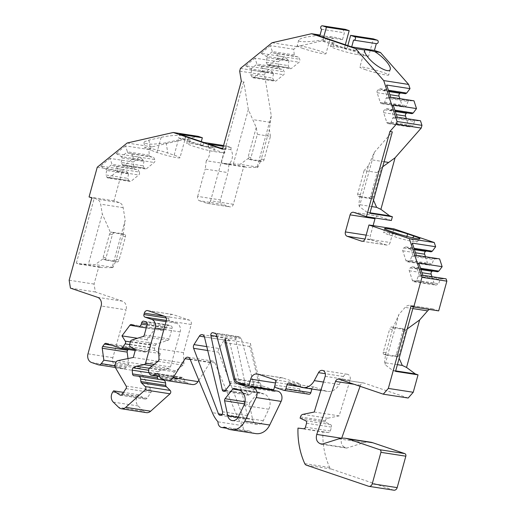 <?xml version="1.0" encoding="UTF-8"?>
<svg xmlns="http://www.w3.org/2000/svg" width="516" height="516" viewBox="0 0 516 516"><rect width="100%" height="100%" fill="white"/><g stroke="black" fill="none" stroke-linecap="round" stroke-linejoin="round"><path stroke-width="0.39" stroke-dasharray="2.58 1.94" d="M365.696 69.731A14.932 1.226 -164.6 0 1 359.891 67.093A14.932 1.226 -164.6 0 1 374.61 69.879A14.932 1.226 -164.6 0 1 388.683 75.026A14.932 1.226 -164.6 0 1 380.608 73.93A14.932 1.226 -164.6 0 1 365.696 69.731M368.972 197.86A2.135 1.232 108.7 0 0 370.765 196.003L377.222 172.57L381.601 167.584L373.52 196.938L371.726 198.795L368.972 197.86L358.336 196.215L361.09 197.151L359.981 196.106L368.514 165.559L374.352 152.304L392.315 131.87M377.222 172.57L364.128 170.544L357.678 193.977A2.135 1.232 108.7 0 0 358.22 196.183A2.135 1.232 108.7 0 0 358.336 196.215M302.963 48.465A14.932 1.226 -164.6 0 1 297.151 45.827A14.932 1.226 -164.6 0 1 311.877 48.614A14.932 1.226 -164.6 0 1 325.944 53.754A14.932 1.226 -164.6 0 1 317.875 52.664A14.932 1.226 -164.6 0 1 302.963 48.465M345.301 44.75L344.378 48.091L333.517 46.414L334.458 42.996L331.511 42.951L330.569 46.363A15.641 1.284 -164.6 0 0 340.747 50.439A15.641 1.284 -164.6 0 0 357.756 54.625L368.592 56.302L373.39 38.881M331.511 42.951L334.22 44.479L341.689 47.021L358.691 51.207L346.791 49.368L322.577 41.157L323.616 37.397M347.829 45.608L346.791 49.368M334.458 42.996L322.577 41.157M330.569 46.363A15.641 1.284 -164.6 0 1 333.517 46.414M344.378 48.091L368.592 56.302M220.429 199.918A3.554 2.89 -81.2 0 0 222.235 204.265L199.492 200.75A3.554 2.89 98.8 0 1 197.686 196.396L220.429 199.918L227.956 172.589L229.014 164.262A10.668 8.675 98.8 0 0 230.884 149.588L231.142 147.524L226.563 145.976L224.583 153.149L213.747 151.472A15.641 1.284 -164.6 0 1 196.738 147.286A15.641 1.284 -164.6 0 1 186.56 143.209A15.641 1.284 -164.6 0 1 189.533 143.261L200.369 144.938L201.292 141.597M189.533 143.261L190.475 139.842L178.568 138.004L179.607 134.244M190.475 139.842A15.641 1.284 15.4 0 0 187.495 139.797A15.641 1.284 15.4 0 0 197.68 143.867A15.641 1.284 15.4 0 0 214.688 148.053L202.782 146.209L203.82 142.455M226.563 145.976L223.583 145.512M225.447 390.367L247.209 393.734L235.76 339.302L216.849 336.38M178.568 138.004L202.782 146.209M243.804 166.384L246.558 167.319L224.06 163.836L221.306 162.901L243.804 166.384L233.361 204.304A3.554 2.89 98.8 0 1 230.065 206.884A3.554 2.89 98.8 0 1 229.665 206.787L222.235 204.265M233.361 204.304L210.618 200.782L224.731 149.543L222.66 148.84M222.564 149.208L224.731 149.543M221.306 162.901L243.726 81.502L241.314 81.128M362.316 241.256L386.42 244.99A3.554 2.89 -81.2 0 0 386.819 245.087A3.554 2.89 -81.2 0 0 390.115 242.507L365.199 238.65M393.876 228.84L390.115 242.507M431.131 251.827L427.712 250.247L426.216 251.066M425.474 256.723L427.809 263.908A2.135 1.735 98.8 0 0 429.112 265.127A2.135 1.735 98.8 0 0 430.067 264.947L432.131 263.818L433.646 259.542L434.853 258.884L439.606 258.916M437.632 271.764L434.208 270.19L432.711 271.003M431.969 276.666L434.311 283.845A2.135 1.735 98.8 0 0 435.607 285.064A2.135 1.735 98.8 0 0 436.568 284.89L438.632 283.761L440.142 279.485L441.348 278.827L446.101 278.853M438.671 310.884L433.317 309.065A7.108 5.779 -81.2 0 0 432.524 308.871A7.108 5.779 -81.2 0 0 429.383 309.445M408.182 398.03L364.044 383.065L339.135 379.208M360.071 386.31L360.445 385.258A3.554 2.89 98.8 0 1 363.645 382.969A3.554 2.89 98.8 0 1 364.044 383.065M370.404 442.167A21.33 17.344 98.8 0 0 363.774 442.696L346.668 448.094L345.094 447.559C341.669 445.843 340.528 442.754 341.657 438.271L341.669 438.239M393.869 490.2A3.56 2.896 98.8 0 1 393.469 490.103L331.349 469.044A3.554 2.89 98.8 0 1 329.66 467.464A71.105 57.818 98.8 0 1 322.887 431.95L297.977 428.093M311.851 389L311.974 388.574A2.135 1.735 98.8 0 1 313.947 387.026A2.135 1.735 98.8 0 1 314.186 387.084L325.777 391.012A14.222 11.565 98.8 0 0 327.363 391.399A14.222 11.565 98.8 0 0 339.193 384.485L343.43 376.499A4.612 3.747 -81.2 0 1 347.268 374.255A4.612 3.747 -81.2 0 1 350.087 380.176L339.147 415.877L327.802 418.224A3.554 2.89 98.8 0 0 325.364 420.785L325.022 422.023L330.498 424.552A2.135 1.735 98.8 0 1 331.44 427.106L330.363 431.021A2.135 1.735 98.8 0 1 328.44 432.582L322.887 431.95M308.865 394.218A2.135 1.735 98.8 0 1 308.626 394.16L283.716 390.302M274.828 385.787L275.608 382.969A7.108 5.779 98.8 0 1 282.2 377.802A7.108 5.779 98.8 0 1 282.994 378.002L299.499 383.594A2.135 1.735 98.8 0 1 300.589 386.207L299.835 388.941A2.135 1.735 98.8 0 0 300.925 391.547L308.626 394.16M273.725 389.799L262.812 386.097A5.689 4.625 98.8 0 1 259.845 382.543L250.35 343.366L225.44 339.509M265.617 388.542L262.431 387.464A7.108 5.779 98.8 0 1 258.729 383.02L249.879 346.507A3.554 2.89 98.8 0 1 250.35 343.366M269.546 389.877L274.37 391.509A7.108 5.779 98.8 0 1 277.253 391.07M255.788 433.595A16.357 13.3 98.8 0 1 253.962 433.15A35.552 28.909 98.8 0 1 249.196 430.931A5.689 4.625 98.8 0 1 246.706 431.376A5.689 4.625 98.8 0 1 242.933 425.694A35.552 28.909 98.8 0 1 237.263 416.547L212.353 412.69M198.847 380.266L210.031 362.561A3.554 2.89 98.8 0 1 212.837 361.09A3.554 2.89 98.8 0 1 214.901 362.845L237.263 416.547M192.384 384.543A7.108 5.779 98.8 0 1 191.591 384.349L186.083 382.479A2.135 1.735 98.8 0 1 185.109 381.55L183.677 378.396L158.767 374.539M166.32 320.623L191.23 324.48L183.47 352.654L183.941 363.122A2.135 1.735 98.8 0 1 183.019 365.18L174.421 371.868A3.554 2.89 98.8 0 0 173.808 376.203L174.408 377.518A3.554 2.89 98.8 0 0 176.427 379.17A3.554 2.89 98.8 0 0 177.678 379.028L181.709 377.486A2.135 1.735 98.8 0 1 182.464 377.402A2.135 1.735 98.8 0 1 183.677 378.396M191.23 324.48A3.554 2.89 -81.2 0 0 189.424 320.133L164.507 316.276M148.002 310.677L172.912 314.534L189.424 320.133M172.912 314.534A3.554 2.89 -81.2 0 0 172.512 314.438A3.554 2.89 -81.2 0 0 169.216 317.017L164.578 316.302M166.197 317.979L168.842 318.385L169.216 317.017M168.842 318.385A2.135 1.735 -81.2 0 0 169.925 320.997L176.53 323.235A7.108 5.779 98.8 0 1 180.155 331.93L170.506 366.947A2.135 1.735 98.8 0 1 169.042 368.482L151.898 365.831M157.309 376.209L157.116 374.01A2.135 1.735 98.8 0 1 158.219 371.72L161.166 370.114L169.042 368.482M163.121 380.008L158.915 379.531A2.135 1.735 98.8 0 1 158.857 379.524A2.135 1.735 98.8 0 1 158.206 379.247M146.318 412.632A7.108 5.779 98.8 0 1 143.596 411.239L118.686 407.388M147.176 324.596L172.086 328.447L169.216 338.883A2.135 1.735 98.8 0 1 167.9 340.379L156.696 343.908A2.135 1.735 98.8 0 0 155.381 345.404L154.613 348.21A2.135 1.735 98.8 0 0 155.419 350.693L160.341 353.615L158.219 361.323L142.829 364.509A3.554 2.89 98.8 0 0 140.391 367.07L140.01 368.45A3.554 2.89 98.8 0 0 140.352 371.546L151.046 389.903A2.135 1.735 98.8 0 1 150.917 392.489L147.047 398.229A2.135 1.735 98.8 0 1 145.402 399.049A2.135 1.735 98.8 0 1 144.828 398.829L138.481 394.701L137.585 396.03A7.108 5.779 98.8 0 0 138.178 405.957L143.596 411.239M172.086 328.447A2.135 1.735 -81.2 0 0 171.002 325.841L146.093 321.984M143.887 321.236L168.797 325.093L171.002 325.841M168.797 325.093A2.135 1.735 -81.2 0 0 168.558 325.035A2.135 1.735 -81.2 0 0 166.584 326.583L147.254 323.59M147.066 324.99L166.21 327.95L166.584 326.583M166.21 327.95A3.554 2.89 98.8 0 1 162.914 330.53A3.554 2.89 98.8 0 1 162.514 330.433L137.604 326.576M131.715 324.583L156.625 328.44L162.514 330.433M156.625 328.44A2.135 1.735 -81.2 0 0 156.387 328.376A2.135 1.735 -81.2 0 0 154.8 329.111L146.879 339.734L150.195 344.998A2.135 1.735 98.8 0 1 150.046 347.726L147.279 351.435A2.135 1.735 98.8 0 1 145.693 352.17A2.135 1.735 98.8 0 1 145.454 352.112L131.167 347.268A2.135 1.735 -81.2 0 0 130.929 347.21A2.135 1.735 -81.2 0 0 129.342 347.945L111.456 345.172M128.207 349.461L129.342 347.945M128.013 358.568L128.742 364.044L115.984 362.071M114.945 365.76L126.168 367.495L128.742 364.044M126.168 367.495A3.554 2.89 98.8 0 1 123.524 368.721A3.554 2.89 98.8 0 1 123.131 368.624L98.221 364.767M91.596 362.522L116.513 366.379L123.131 368.624M116.513 366.379A7.108 5.779 98.8 0 1 112.888 357.685L126.065 309.858L101.149 306.001M98.853 266.649L101.607 267.578L79.109 264.095L76.355 263.166L98.853 266.649L94.054 284.071L95.35 291.979L122.44 301.163A7.108 5.779 98.8 0 1 126.065 309.858M117.442 168.661L139.326 172.047A2.135 1.735 98.8 0 1 138.733 175.001L131.219 181.097A2.135 1.735 98.8 0 1 129.987 181.458L108.102 178.072A2.135 1.735 98.8 0 0 109.334 177.71L116.855 171.615A2.135 1.735 98.8 0 0 117.442 168.661L116.3 166.442L112.669 165.63L112.024 164.385L106.044 169.222L106.689 170.474L128.574 173.86L127.91 172.57L123.95 169.641L122.163 171.093L113.978 200.808L119.331 202.627A7.108 5.779 98.8 0 1 123.156 207.658L125.201 220.139L112.12 267.643L101.607 267.578M128.574 173.86L127.678 178.343L128.819 180.561A2.135 1.735 98.8 0 0 129.987 181.458M139.326 172.047L138.185 169.835L134.547 169.022L133.883 167.726L133.373 162.005L139.385 157.135L143.345 160.063L144.009 161.353L143.113 165.836L144.254 168.055A2.135 1.735 98.8 0 0 145.422 168.951L123.537 165.565A2.135 1.735 98.8 0 1 122.369 164.669L121.228 162.45L143.113 165.836M121.228 162.45L122.124 157.967L121.479 156.716L127.458 151.878L128.103 153.123L131.735 153.936L132.876 156.155L154.761 159.541A2.135 1.735 98.8 0 1 154.168 162.495L146.654 168.59A2.135 1.735 98.8 0 1 145.422 168.951M154.761 159.541L153.62 157.328L149.988 156.516L149.317 155.219L148.808 149.498L152.065 146.86L198.144 136.34M200.369 144.938L224.583 153.149M251.621 70.208L250.724 74.691L251.866 76.903A2.135 1.735 98.8 0 0 253.034 77.8A2.135 1.735 98.8 0 0 254.265 77.439L261.78 71.35A2.135 1.735 98.8 0 0 262.373 68.389L261.231 66.177L257.6 65.364L256.955 64.113L250.976 68.957L251.621 70.208L273.506 73.594L272.841 72.298L268.881 69.376L265.34 72.246L264.585 74.981L271.274 115.803L257.071 167.377L246.558 167.319M273.506 73.594L272.609 78.077L273.751 80.29A2.135 1.735 98.8 0 0 274.918 81.193A2.135 1.735 98.8 0 0 276.15 80.831L283.665 74.736A2.135 1.735 98.8 0 0 284.258 71.782L283.116 69.563L279.478 68.751L278.814 67.461L278.305 61.739L284.316 56.87L288.276 59.792L288.941 61.088L288.044 65.571L289.186 67.783A2.135 1.735 98.8 0 0 290.353 68.686A2.135 1.735 98.8 0 0 291.585 68.318L299.099 62.23A2.135 1.735 98.8 0 0 299.693 59.276L298.551 57.057L294.913 56.244L294.249 54.954L293.739 49.233L296.997 46.595L336.49 37.578L330.653 36.668A14.932 1.226 15.4 0 0 330.653 36.668L325.944 53.754M344.933 29.309A1.78 1.445 -81.2 0 0 343.437 30.857A1.78 1.445 -81.2 0 0 344.398 32.785L342.514 39.616L336.49 37.578M376.312 43.621L353.57 40.087M405.505 93.731L402.08 92.158L400.584 92.97M382.556 103.471A2.135 1.735 98.8 0 1 381.601 103.645A2.135 1.735 98.8 0 1 380.298 102.426L377.132 92.712A2.135 1.735 98.8 0 1 378.131 89.894L380.195 88.765L383.62 90.345L384.781 89.713L387.297 97.434L386.136 98.066L384.62 102.342L382.556 103.471L404.441 106.857A2.135 1.735 98.8 0 1 403.486 107.031A2.135 1.735 98.8 0 1 402.183 105.812L399.842 98.633M404.441 106.857L406.505 105.728L408.021 101.452L409.227 100.794L413.974 100.82M412 113.675L408.575 112.095L407.079 112.914M389.051 123.408A2.135 1.735 98.8 0 1 388.097 123.588A2.135 1.735 98.8 0 1 386.794 122.369L383.633 112.656A2.135 1.735 98.8 0 1 384.633 109.837L386.697 108.708L390.115 110.289L391.283 109.656L393.792 117.371L392.631 118.009L391.115 122.286L389.051 123.408L410.936 126.801A2.135 1.735 98.8 0 1 409.981 126.975A2.135 1.735 98.8 0 1 408.678 125.756L406.344 118.577M410.936 126.801L413 125.672L414.516 121.395L415.722 120.738L420.476 120.763M391.354 220.513L378.699 216.223A3.554 2.89 -81.2 0 0 378.299 216.127A3.554 2.89 -81.2 0 0 375.261 218.023M373.1 225.627L370.301 235.786A3.554 2.89 -81.2 0 0 372.113 240.14L365.07 239.05M386.42 244.99L372.113 240.14M247.209 393.734A2.135 1.735 -81.2 0 0 248.577 395.198A2.135 1.735 -81.2 0 0 250.118 394.521L254.304 389.264A2.135 1.735 -81.2 0 0 254.665 386.794L229.749 382.937M229.239 381.421L254.149 385.278A12.797 10.404 -81.2 0 0 254.665 386.794M254.149 385.278L241.32 338.619A2.135 1.735 -81.2 0 0 240.224 337.354L238.018 336.606A2.135 1.735 -81.2 0 0 237.779 336.548A2.135 1.735 -81.2 0 0 235.76 339.302M245.016 401.796L249.983 402.564A2.135 1.735 -81.2 0 0 249.505 404.641L244.513 403.867M243.907 405.376L268.817 409.233L263.257 420.733A7.108 5.779 98.8 0 1 257.207 424.462A7.108 5.779 98.8 0 1 252.653 419.592L249.505 404.641M268.817 409.233A10.668 8.675 -81.2 0 0 264.192 394.037L260.709 392.857A12.797 10.404 -81.2 0 1 259.613 392.399A2.135 1.735 -81.2 0 0 259.193 392.263A2.135 1.735 -81.2 0 0 257.652 392.94L238.837 390.032M249.983 402.564L257.652 392.94M224.292 339.967A3.554 2.89 98.8 0 1 227.098 338.502A3.554 2.89 98.8 0 1 229.349 340.818L247.474 415.632A2.664 2.167 98.8 0 1 244.971 419.153A2.664 2.167 98.8 0 1 243.391 417.76L218.526 352.176A3.554 2.89 98.8 0 1 218.913 348.481L224.292 339.967L204.42 336.89M185.702 136.927C186.837 134.637 171.376 134.902 161.147 137.346L148.95 140.126L144.622 141.642L143.964 142.558L144.532 143.171L147.924 143.983L152.31 144.203L162.488 143.461L178.323 140.004C182.825 138.946 185.289 137.92 185.702 136.927L179.961 157.773A14.932 1.226 -164.6 0 1 171.886 156.683A14.932 1.226 -164.6 0 1 156.974 152.478L145.093 148.047L144.951 147.582L147.653 147.737L161.044 150.898L174.156 155.142A14.932 1.226 -164.6 0 1 179.961 157.773M152.065 146.86L127.155 143.009M231.142 147.524L223.357 146.325M208.4 144.009L208.142 146.067L219.81 147.873M230.884 149.588L222.802 148.337M229.014 164.262L206.271 160.74A10.668 8.675 -81.2 0 0 208.142 146.067M206.271 160.74L205.213 169.067L227.956 172.589M197.686 196.396L205.213 169.067M199.492 200.75L206.922 203.265L229.665 206.787M210.618 200.782A3.554 2.89 98.8 0 1 207.322 203.362A3.554 2.89 98.8 0 1 206.922 203.265M320.649 35.12A14.932 1.226 15.4 0 0 330.653 36.675C330.317 40.267 296.932 43.899 298.719 40.145C299.138 39.158 301.596 38.132 306.098 37.075L320.062 35.03M296.997 46.595L272.087 42.738M76.355 263.166L94.234 198.26L91.822 197.886M94.054 284.071L69.144 280.214M106.625 260.283A2.135 1.232 -71.3 0 1 106.502 260.251A2.135 1.232 -71.3 0 1 105.961 258.045L112.359 234.812A2.135 1.232 -71.3 0 1 114.152 232.955L124.788 234.599A2.135 1.232 -71.3 0 1 124.911 234.632A2.135 1.232 -71.3 0 1 125.453 236.838L119.054 260.07A2.135 1.232 -71.3 0 1 117.261 261.928L114.507 260.999L103.871 259.348L106.625 260.283L117.261 261.928M278.814 67.461L256.916 64.068L254.988 58.134L278.305 61.739M254.988 58.134L245.571 65.764L268.881 69.376M265.34 72.246L240.43 68.389M294.249 54.954L272.351 51.561L270.423 45.627L293.739 49.233M270.423 45.627L261.006 53.258L284.316 56.87M133.883 167.726L111.985 164.34L110.056 158.399L133.373 162.005M110.056 158.399L100.639 166.036L123.95 169.641M122.163 171.093L97.253 167.236M149.317 155.219L127.42 151.827L125.498 145.893L148.808 149.498M125.498 145.893L116.074 153.529L139.385 157.135M274.37 391.509L249.46 387.658M346.668 448.094L321.758 444.237M331.349 469.044L306.44 465.187M325.022 422.023L300.112 418.166M339.147 415.877L314.238 412.026M249.196 430.931L224.286 427.074M242.933 425.694L218.023 421.836M175.408 370.701L150.498 366.85M183.47 352.654L158.56 348.803M161.166 370.114L149.305 368.276M138.481 394.701L123.479 392.379M158.219 361.323L133.309 357.472M160.341 353.615L135.431 349.758M146.879 339.734L137.443 338.27M95.35 291.979L70.44 288.122M113.978 200.808L89.068 196.951M94.234 198.26L96.834 199.144A7.108 5.779 -81.2 0 1 100.659 204.175L102.258 213.914L110.585 232.768L109.611 233.883L103.213 257.11L103.484 258.548L95.163 264.598L88.417 264.153L102.258 213.914M264.585 74.981L239.676 71.124M342.514 39.616L319.772 36.094M321.655 29.264L344.398 32.785M413.31 306.872L413.419 306.465L411.007 306.091M413.419 306.465L410.82 305.588A7.108 5.779 98.8 0 0 410.027 305.388A7.108 5.779 98.8 0 0 405.112 307.388L398.881 314.476L385.046 364.709L384.439 362.664L385.633 354.202L392.734 328.421L398.881 314.476M251.576 160.024A2.135 1.232 -71.3 0 1 251.453 159.992A2.135 1.232 -71.3 0 1 250.911 157.78L257.368 134.347L270.455 136.372L264.005 159.812A2.135 1.232 -71.3 0 1 262.212 161.669L259.458 160.734L248.822 159.089L251.576 160.024L262.212 161.669M398.191 356.143L397.372 356.891L394.624 355.956A2.135 1.232 108.7 0 0 396.417 354.099L399.165 355.034L398.191 356.143L399.145 358.304M402.815 330.872A2.135 1.232 108.7 0 0 402.274 328.66A2.135 1.232 108.7 0 0 402.151 328.627L405.015 329.589L405.563 331.801L402.815 330.872L396.417 354.099M402.151 328.627L391.515 326.983A2.135 1.232 108.7 0 0 389.722 328.84L392.476 329.776M386.078 353.002L383.323 352.073L389.722 328.84M383.323 352.073A2.135 1.232 108.7 0 0 383.865 354.286A2.135 1.232 108.7 0 0 383.988 354.311L386.742 355.247L385.633 354.202M394.624 355.956L383.988 354.311M132.876 156.155A2.135 1.735 98.8 0 1 132.29 159.109L124.769 165.204A2.135 1.735 98.8 0 1 123.537 165.565M116.074 153.529L121.447 156.671L143.345 160.063M128.103 153.123L149.988 156.516M131.735 153.936L153.62 157.328M122.124 157.967L144.009 161.353M100.639 166.036L106.012 169.177L127.91 172.57M108.102 178.072A2.135 1.735 98.8 0 1 106.935 177.175L105.793 174.956L127.678 178.343M106.689 170.474L105.793 174.956M116.3 166.442L138.185 169.835M112.669 165.63L134.547 169.022M276.666 53.67L277.808 55.883A2.135 1.735 98.8 0 1 277.215 58.843L269.7 64.932A2.135 1.735 98.8 0 1 268.468 65.293A2.135 1.735 98.8 0 1 267.301 64.397L266.159 62.184L267.056 57.702L266.411 56.45L272.39 51.606L273.035 52.858L276.666 53.67L298.551 57.057M261.006 53.258L266.372 56.405L288.276 59.792M273.035 52.858L294.913 56.244M266.159 62.184L288.044 65.571M267.056 57.702L288.941 61.088M245.571 65.764L250.937 68.912L272.841 72.298M250.724 74.691L272.609 78.077M261.231 66.177L283.116 69.563M257.6 65.364L279.478 68.751M390.664 97.214L387.322 97.408L409.227 100.794M386.697 85.043L384.807 89.687L388.387 90.242M383.62 90.345L388.677 91.132M380.195 88.765L402.08 92.158M384.62 102.342L406.505 105.728M386.136 98.066L408.021 101.452M397.159 117.158L393.824 117.345L415.722 120.738M392.631 118.009L414.516 121.395M391.115 122.286L413 125.672M386.697 108.708L408.575 112.095M390.115 110.289L395.179 111.075M393.192 104.987L391.309 109.631L394.888 110.185M410.246 260.432L408.182 261.56A2.135 1.735 98.8 0 1 407.227 261.735A2.135 1.735 98.8 0 1 405.931 260.515L402.764 250.802A2.135 1.735 98.8 0 1 403.764 247.983L405.828 246.861L409.246 248.435L410.413 247.803L412.929 255.523L411.762 256.155L410.246 260.432L432.131 263.818M416.296 255.304L412.955 255.497L434.853 258.884M412.329 243.133L410.439 247.777L414.019 248.331M411.762 256.155L433.646 259.542M405.828 246.861L427.712 250.247M409.246 248.435L414.309 249.222M416.747 280.375L414.683 281.504A2.135 1.735 98.8 0 1 413.729 281.678A2.135 1.735 98.8 0 1 412.426 280.459L409.259 270.745A2.135 1.735 98.8 0 1 410.259 267.927L412.323 266.798L415.748 268.378L416.909 267.746L419.424 275.46L418.263 276.099L416.747 280.375L438.632 283.761M422.791 275.247L419.45 275.441L441.348 278.827M418.824 263.076L416.934 267.72L420.521 268.275M415.748 268.378L420.804 269.165M412.323 266.798L434.208 270.19M418.263 276.099L440.142 279.485M370.03 212.792L367.14 212.34L369.895 213.276M367.14 212.34L359.394 206.613L358.788 204.568L359.981 196.106M374.352 152.304L359.394 206.613M371.726 198.795L361.09 197.151M382.698 166.791L381.601 167.584M368.514 165.559L364.128 170.544M371.739 206.574L358.788 204.568M372.539 198.047L373.494 200.208M224.06 163.836L233.367 163.888L248.325 109.586L256.246 127.497L257.368 134.347M270.455 136.372L269.333 129.522L271.274 115.803M259.458 160.734L260.993 160.231L269.333 129.522M257.071 167.377L257.968 167.1L260.993 160.231M257.968 167.1L240.108 164.333L233.367 163.888M256.246 127.497L248.164 156.851L248.435 158.289L240.108 164.333M248.435 158.289L248.822 159.089M248.325 109.586L243.726 81.502M404.899 329.563L394.269 327.918L391.515 326.983M397.372 356.891L386.742 355.247M405.563 331.801L399.165 355.034M392.734 328.421L394.269 327.918M407.227 328.956L405.292 330.363M397.391 364.67L384.439 362.664M395.675 370.888L392.792 370.436L385.046 364.709M392.792 370.436L395.54 371.372M114.507 260.999L116.042 260.496L123.143 234.709L122.163 233.696L111.398 232.019L110.585 232.768M112.12 267.643L113.017 267.359L116.042 260.496M113.017 267.359L95.163 264.598M103.484 258.548L103.871 259.348M79.109 264.095L88.417 264.153M123.143 234.709L125.201 220.139M411.317 239.276L417.096 241.952L410.22 241.082L400.893 238.708L389.374 234.999A14.932 1.226 -164.6 0 1 383.562 232.368A14.932 1.226 -164.6 0 1 391.638 233.458A14.932 1.226 -164.6 0 1 406.55 237.657L411.317 239.276L412.594 237.824M396.92 233.451L394.14 236.618M166.133 142.79L167.803 152.988M148.95 140.126L150.62 150.324M357.756 54.625L358.697 51.207M213.747 151.472L214.688 148.053M360.445 385.258L354.041 384.265M262.431 387.464L245.635 384.865M250.118 394.521L225.208 390.664M229.394 385.407L254.304 389.264M216.41 334.761L241.32 338.619M234.703 388.542L259.613 392.399M235.799 389L260.709 392.857M239.276 390.18L264.192 394.037M238.347 416.876L263.257 420.733M240.224 337.354L215.314 333.497M345.094 447.559L322.377 444.044M393.469 490.103L368.559 486.246M329.66 467.464L304.75 463.607M328.44 432.582L303.531 428.725M330.363 431.021L305.453 427.164M331.44 427.106L306.53 423.249M330.498 424.552L305.588 420.695M325.364 420.785L300.454 416.928M327.802 418.224L302.892 414.367M339.193 384.485L323.422 382.046M343.43 376.499L325.338 373.694M325.777 391.012L300.867 387.155M314.186 387.084L289.276 383.227M311.974 388.574L299.228 386.6M300.925 391.547L276.008 387.69M299.835 388.941L274.925 385.084M300.589 386.207L275.679 382.35M299.499 383.594L274.589 379.744M282.994 378.002L258.084 374.145M253.962 433.15L229.052 429.293M214.901 362.845L189.991 358.994M210.031 362.561L190.198 359.491M191.591 384.349L166.681 380.492M186.083 382.479L161.173 378.621M185.109 381.55L160.199 377.693M181.709 377.486L158.244 373.855M177.678 379.028L159.528 376.222M174.408 377.518L149.492 373.661M173.808 376.203L148.898 372.346M174.421 371.868L149.511 368.011M183.019 365.18L158.109 361.323M183.941 363.122L159.031 359.265M169.925 320.997L166.365 320.442M176.53 323.235L166.049 321.61M180.155 331.93L163.901 329.414M170.506 366.947L153.897 364.38M158.219 371.72L148.576 370.23M157.116 374.01L149.085 372.771M158.915 379.531L134.005 375.68M138.178 405.957L113.268 402.099M137.585 396.03L112.675 392.173M144.828 398.829L121.099 395.153M147.047 398.229L122.137 394.372M150.917 392.489L126.007 388.632M151.046 389.903L126.136 386.045M140.352 371.546L115.442 367.689M140.01 368.45L115.1 364.593M140.391 367.07L115.481 363.212M142.829 364.509L117.919 360.652M155.419 350.693L130.509 346.836M154.613 348.21L129.697 344.353M155.381 345.404L130.471 341.547M156.696 343.908L131.786 340.057M167.9 340.379L142.99 336.522M169.216 338.883L144.306 335.026M154.8 329.111L136.914 326.344M130.367 341.927L150.195 344.998M135.076 349.545L147.279 351.435M150.046 347.726L129.651 344.572M106.257 343.411L131.167 347.268M145.454 352.112L120.544 348.255M112.888 357.685L87.978 353.828M122.44 301.163L97.53 297.306M119.331 202.627L96.834 199.144M384.091 161.74L371.081 159.728M353.789 212.366L378.699 216.223M366.167 235.148L370.301 235.786M433.317 309.065L410.82 305.588M204.439 336.961L229.349 340.818M222.564 411.774L247.474 415.632M221.99 414.445L243.391 417.76M207.716 350.499L218.526 352.176M206.774 346.604L218.919 348.481M238.102 417.341L252.653 419.592M213.108 332.755L238.018 336.606M237.902 382.24L262.812 386.097M234.935 378.686L259.845 382.543M258.729 383.02L235.141 379.37M249.879 346.507L226.253 342.85M132.29 159.109L154.168 162.495M124.769 165.204L146.654 168.59M122.369 164.669L144.254 168.055M106.935 177.175L128.819 180.561M109.334 177.71L131.219 181.097M116.855 171.615L138.733 175.001M277.808 55.883L299.693 59.276M277.215 58.843L299.099 62.23M269.7 64.932L291.585 68.318M267.301 64.397L289.186 67.783M251.866 76.903L273.751 80.29M254.265 77.439L276.15 80.831M261.78 71.35L283.665 74.736M262.373 68.389L284.258 71.782M378.131 89.894L388.819 91.551M377.132 92.712L389.838 94.68M380.298 102.426L402.183 105.812M386.794 122.369L408.678 125.756M383.633 112.656L396.333 114.623M384.633 109.837L395.314 111.488M408.182 261.56L430.067 264.947M405.931 260.515L427.809 263.908M402.764 250.802L415.464 252.769M403.764 247.983L414.445 249.641M410.259 267.927L420.946 269.584M409.259 270.745L421.965 272.712M412.426 280.459L434.311 283.845M414.683 281.504L436.568 284.89M370.765 196.003L373.52 196.938M360.426 194.906L357.678 193.977M270.352 122.337L252.763 119.615M261.251 158.876L264.005 159.812M250.911 157.78L248.164 156.851M412.839 308.581L405.112 307.388M122.034 233.671L124.788 234.599M114.152 232.955L111.398 232.019M123.156 207.658L100.659 204.175M116.3 259.135L119.054 260.07M125.453 236.838L122.698 235.909M105.961 258.045L103.213 257.11M109.611 233.883L112.359 234.812M363.774 442.696L338.864 438.845M389.374 234.999L390.406 231.245M406.892 236.425L406.55 237.657M161.147 137.346L156.974 152.478M174.156 155.142L178.323 140.004M350.087 380.176L325.177 376.319M187.495 139.797L186.56 143.209M207.322 203.362L230.065 206.884M363.645 382.969L338.735 379.112M234.283 388.406L259.193 392.263M248.577 395.198L223.667 391.341M327.363 391.399L320.862 390.393M313.947 387.026L289.037 383.169M282.2 377.802L257.291 373.952M246.706 431.376L226.46 428.241M212.837 361.09L187.927 357.233M182.464 377.402L157.554 373.545M176.427 379.17L159.696 376.577M158.857 379.524L133.947 375.667M145.402 399.049L120.486 395.192M353.389 212.27L378.299 216.127M147.602 310.58L172.512 314.438M143.648 321.178L168.558 325.035M162.914 330.53L146.254 327.95M156.387 328.376L131.477 324.525M145.693 352.17L135.211 350.545M130.929 347.21L106.019 343.353M123.524 368.721L115.32 367.45M202.188 334.645L227.098 338.502M220.061 415.303L244.971 419.153M232.29 420.605L257.207 424.462M212.869 332.697L237.779 336.548M364.599 50.013L359.891 67.093M390.251 69.344L388.683 75.026M298.719 40.145L297.151 45.827M268.468 65.293L290.353 68.686M253.034 77.8L274.918 81.193M381.601 103.645L403.486 107.031M388.097 123.588L409.981 126.975M407.227 261.735L429.112 265.127M413.729 281.678L435.607 285.064M432.524 308.871L410.027 305.388M384.601 228.607L383.562 232.368M417.096 241.952L419.882 238.792M386.819 245.087L361.91 241.23M143.964 142.558L144.815 147.737M103.761 259.322L106.502 260.251M122.163 233.696L124.911 234.632M248.706 159.063L251.453 159.992M358.22 196.183L360.961 197.118M402.274 328.66L405.015 329.589M383.865 354.286L386.613 355.214M347.268 374.255L322.358 370.398"/><path stroke-width="0.77" d="M376.312 43.608A1.78 1.445 -81.2 0 0 376.512 43.654A1.78 1.445 -81.2 0 0 378.189 42.241A1.78 1.445 -81.2 0 0 377.254 40.19L373.39 38.881L350.648 35.359L347.829 45.608L323.616 37.397L326.435 27.148L322.597 25.852A1.78 1.445 98.8 0 0 322.397 25.8L345.139 29.322A1.78 1.445 -81.2 0 0 344.933 29.309M345.301 44.75L349.177 30.67L326.435 27.148M201.292 141.597L202.349 137.766L179.607 134.244L203.82 142.455L223.583 145.512M222.299 389.877L210.85 335.452A2.135 1.735 98.8 0 1 212.869 332.697A2.135 1.735 98.8 0 1 213.108 332.755L215.314 333.497A2.135 1.735 98.8 0 1 216.41 334.761L229.239 381.421A12.797 10.404 98.8 0 0 229.749 382.937A2.135 1.735 98.8 0 1 229.394 385.407L225.208 390.664A2.135 1.735 98.8 0 1 223.667 391.341A2.135 1.735 98.8 0 1 222.299 389.877L225.447 390.367M388.677 91.132L405.505 93.731L406.711 93.074L410.007 88.649L408.64 84.443L380.434 52.471L374.435 50.439L351.693 46.917L347.829 45.608M351.693 46.917L353.57 40.087A1.78 1.445 98.8 0 0 353.77 40.132L376.512 43.654M377.254 40.19L354.511 36.668A1.78 1.445 98.8 0 1 355.447 38.719A1.78 1.445 98.8 0 1 353.77 40.132M354.511 36.668L350.648 35.359M322.377 444.044L320.184 443.702L321.758 444.237L338.864 438.845A21.33 17.344 98.8 0 1 345.494 438.31A21.33 17.344 98.8 0 1 347.874 438.897L379.828 449.726A2.135 1.735 98.8 0 1 380.911 452.339L372.255 483.763A3.56 2.896 98.8 0 1 368.959 486.343A3.56 2.896 98.8 0 1 368.559 486.246L306.44 465.187A3.554 2.89 98.8 0 1 304.75 463.607A71.105 57.818 98.8 0 1 297.977 428.093L303.531 428.725A2.135 1.735 98.8 0 0 305.453 427.164L306.53 423.249A2.135 1.735 98.8 0 0 305.588 420.695L300.112 418.166L300.454 416.928A3.554 2.89 98.8 0 1 302.892 414.367L314.238 412.026L325.177 376.319A4.612 3.747 -81.2 0 0 322.358 370.398A4.612 3.747 -81.2 0 0 318.52 372.642L314.283 380.627A14.222 11.565 98.8 0 1 302.453 387.542A14.222 11.565 98.8 0 1 300.867 387.155L289.276 383.227A2.135 1.735 98.8 0 0 289.037 383.169A2.135 1.735 98.8 0 0 287.064 384.717L285.929 388.812A2.135 1.735 98.8 0 1 283.955 390.36A2.135 1.735 98.8 0 1 283.716 390.302L276.008 387.69A2.135 1.735 98.8 0 1 274.925 385.084L275.679 382.35A2.135 1.735 98.8 0 0 274.589 379.744L258.084 374.145A7.108 5.779 98.8 0 0 257.291 373.952A7.108 5.779 98.8 0 0 250.699 379.112L248.815 385.942L237.902 382.24A5.689 4.625 98.8 0 1 234.935 378.686L225.44 339.509A3.554 2.89 98.8 0 0 224.97 342.65L233.819 379.17A7.108 5.779 98.8 0 0 237.521 383.607L249.46 387.658A7.108 5.779 98.8 0 1 252.343 387.213A7.108 5.779 98.8 0 1 256.22 397.539L244.803 421.166A16.357 13.3 98.8 0 1 230.878 429.738A16.357 13.3 98.8 0 1 229.052 429.293A35.552 28.909 98.8 0 1 224.286 427.074A5.689 4.625 98.8 0 1 221.796 427.519A5.689 4.625 98.8 0 1 218.023 421.836A35.552 28.909 98.8 0 1 212.353 412.69L189.991 358.994A3.554 2.89 98.8 0 0 187.927 357.233A3.554 2.89 98.8 0 0 185.115 358.704L173.092 377.751A7.108 5.779 98.8 0 1 167.474 380.685A7.108 5.779 98.8 0 1 166.681 380.492L161.173 378.621A2.135 1.735 98.8 0 1 160.199 377.693L158.767 374.539A2.135 1.735 98.8 0 0 157.554 373.545A2.135 1.735 98.8 0 0 156.799 373.629L152.768 375.171A3.554 2.89 98.8 0 1 151.517 375.313A3.554 2.89 98.8 0 1 149.492 373.661L148.898 372.346A3.554 2.89 98.8 0 1 149.511 368.011L158.109 361.323A2.135 1.735 98.8 0 0 159.031 359.265L158.56 348.803L166.32 320.623A3.554 2.89 98.8 0 0 164.507 316.276L148.002 310.677A3.554 2.89 98.8 0 0 147.602 310.58A3.554 2.89 98.8 0 0 144.306 313.16L143.932 314.528L166.197 317.979M320.184 443.702C316.76 441.993 315.618 438.897 316.747 434.414L335.535 381.401A3.554 2.89 98.8 0 1 338.735 379.112A3.554 2.89 98.8 0 1 339.135 379.208L383.272 394.172L388.329 388.419L411.007 306.091L413.761 307.026L421.946 277.305L409.362 238.676L368.966 224.982L365.199 238.65A3.554 2.89 98.8 0 1 361.91 241.23A3.554 2.89 98.8 0 1 361.51 241.133L362.316 241.256M365.07 239.05L347.203 236.283L361.51 241.133M347.203 236.283A3.554 2.89 98.8 0 1 345.391 231.929L366.167 235.148M375.261 218.023A3.554 2.89 -81.2 0 0 375.003 218.707L350.093 214.85L345.391 231.929M350.093 214.85A3.554 2.89 98.8 0 1 353.389 212.27A3.554 2.89 98.8 0 1 353.789 212.366L366.444 216.662L389.903 131.496L396.301 124.221L397.056 121.486L383.73 80.586L355.524 48.614L311.58 33.721L272.087 42.738L240.43 68.389L239.676 71.124L241.314 81.128L222.564 149.208L173.234 132.483L127.155 143.009L97.253 167.236L89.068 196.951L91.822 197.886L69.144 280.214L70.44 288.122L97.53 297.306A7.108 5.779 98.8 0 1 101.149 306.001L87.978 353.828A7.108 5.779 -81.2 0 0 91.596 362.522L98.221 364.767A3.554 2.89 -81.2 0 0 98.614 364.864A3.554 2.89 -81.2 0 0 101.259 363.645L103.832 360.187L102.239 348.248A2.135 1.735 98.8 0 1 102.703 346.404L104.432 344.088A2.135 1.735 98.8 0 1 106.019 343.353A2.135 1.735 98.8 0 1 106.257 343.411L120.544 348.255A2.135 1.735 -81.2 0 0 120.783 348.313A2.135 1.735 -81.2 0 0 122.369 347.578L135.076 349.545M129.651 344.572L125.136 343.875L122.369 347.578M125.136 343.875A2.135 1.735 -81.2 0 0 125.285 341.14L130.367 341.927M136.914 326.344L129.89 325.261L121.969 335.877L125.285 341.14M129.89 325.261A2.135 1.735 98.8 0 1 131.477 324.525A2.135 1.735 98.8 0 1 131.715 324.583L137.604 326.576A3.554 2.89 -81.2 0 0 137.998 326.673A3.554 2.89 -81.2 0 0 141.294 324.093L141.674 322.726A2.135 1.735 98.8 0 1 143.648 321.178A2.135 1.735 98.8 0 1 143.887 321.236L146.093 321.984A2.135 1.735 98.8 0 1 147.176 324.596L144.306 335.026A2.135 1.735 98.8 0 1 142.99 336.522L131.786 340.057A2.135 1.735 98.8 0 0 130.471 341.547L129.697 344.353A2.135 1.735 98.8 0 0 130.509 346.836L135.431 349.758L133.309 357.472L117.919 360.652A3.554 2.89 98.8 0 0 115.481 363.212L115.1 364.593A3.554 2.89 98.8 0 0 115.442 367.689L126.136 386.045A2.135 1.735 98.8 0 1 126.007 388.632L122.137 394.372A2.135 1.735 98.8 0 1 120.486 395.192A2.135 1.735 98.8 0 1 119.918 394.972L113.572 390.844L112.675 392.173A7.108 5.779 98.8 0 0 113.268 402.099L118.686 407.388A7.108 5.779 98.8 0 0 121.408 408.775A7.108 5.779 98.8 0 0 125.756 407.35L145.106 389.941A2.135 1.735 98.8 0 0 145.267 386.568L141.461 382.859A2.135 1.735 98.8 0 1 140.868 381.524L140.655 379.079A3.554 2.89 98.8 0 0 138.307 376.164A3.554 2.89 98.8 0 0 138.211 376.158L134.005 375.68A2.135 1.735 98.8 0 1 133.947 375.667A2.135 1.735 98.8 0 1 132.541 373.919L132.206 370.153A2.135 1.735 98.8 0 1 133.309 367.863L136.25 366.257L144.132 364.631A2.135 1.735 98.8 0 0 145.596 363.096L155.245 328.073A7.108 5.779 98.8 0 0 151.62 319.378L145.015 317.14A2.135 1.735 98.8 0 1 143.932 314.528M194.003 344.623L199.382 336.11A3.554 2.89 98.8 0 1 202.188 334.645A3.554 2.89 98.8 0 1 204.439 336.961L222.564 411.774A2.664 2.167 98.8 0 1 220.061 415.303A2.664 2.167 98.8 0 1 218.481 413.903L193.616 348.319A3.554 2.89 98.8 0 1 194.003 344.623L206.774 346.604M238.837 390.032L232.742 389.083A2.135 1.735 98.8 0 1 234.283 388.406A2.135 1.735 98.8 0 1 234.703 388.542A12.797 10.404 98.8 0 0 235.799 389L239.276 390.18A10.668 8.675 98.8 0 1 243.907 405.376L238.347 416.876A7.108 5.779 98.8 0 1 232.29 420.605A7.108 5.779 98.8 0 1 227.743 415.735L224.595 400.784A2.135 1.735 98.8 0 1 225.073 398.707L245.016 401.796M232.742 389.083L225.073 398.707M414.309 249.222L431.131 251.827L432.337 251.169L435.639 246.738L434.272 242.533L393.876 228.84L368.966 224.982M415.464 252.769L424.649 254.195A2.135 1.735 98.8 0 1 425.648 251.376L426.216 251.066M424.649 254.195L425.474 256.723M420.804 269.165L437.632 271.764L438.839 271.106L442.141 266.682L439.606 258.916L416.296 255.304L412.329 243.133L435.639 246.738M421.965 272.712L431.144 274.131A2.135 1.735 98.8 0 1 432.144 271.313L432.711 271.003M431.144 274.131L431.969 276.666M413.761 307.026L438.671 310.884L446.856 281.162L446.101 278.853L422.791 275.247L418.824 263.076L442.141 266.682M429.383 309.445A7.108 5.779 -81.2 0 0 427.609 310.871L419.624 319.952L407.227 328.956M399.145 358.304L402.293 365.431L406.543 367.45L419.624 319.952M406.543 367.45L415.29 373.919L395.675 370.888M383.272 394.172L408.182 398.03L413.239 392.276L418.037 374.855L415.29 373.919M341.669 438.239L360.071 386.31M345.494 438.31L370.404 442.167A21.33 17.344 98.8 0 1 372.784 442.747L347.874 438.897M368.959 486.343L393.869 490.2A3.56 2.896 98.8 0 0 397.172 487.62L405.828 456.189A2.135 1.735 98.8 0 0 404.738 453.583L372.784 442.747M283.955 390.36L308.865 394.218A2.135 1.735 98.8 0 0 310.845 392.67L311.851 389M274.828 385.787L273.725 389.799L248.815 385.942M265.617 388.542L269.546 389.877M252.343 387.213L277.253 391.07A7.108 5.779 98.8 0 1 281.13 401.396L256.22 397.539M230.878 429.738L255.788 433.595A16.357 13.3 98.8 0 0 269.713 425.023L281.13 401.396M167.474 380.685L192.384 384.543A7.108 5.779 98.8 0 0 198.002 381.608L198.847 380.266M158.206 379.247A2.135 1.735 98.8 0 1 157.451 377.777L157.309 376.209M138.398 376.183L163.121 380.008A3.554 2.89 98.8 0 1 163.217 380.021A3.554 2.89 98.8 0 1 165.565 382.937L165.778 385.381L140.868 381.524M121.408 408.775L146.318 412.632A7.108 5.779 98.8 0 0 150.666 411.207L170.016 393.792A2.135 1.735 98.8 0 0 170.177 390.425L166.371 386.716A2.135 1.735 98.8 0 1 165.778 385.381M102.703 346.404L127.613 350.261L128.207 349.461M127.613 350.261A2.135 1.735 -81.2 0 0 127.149 352.106L128.013 358.568M202.349 137.766L198.144 136.34L173.234 132.483M349.177 30.67L345.339 29.367A1.78 1.445 -81.2 0 0 345.139 29.322M374.435 50.439L376.312 43.621M399.842 98.633L399.016 96.099A2.135 1.735 98.8 0 1 400.016 93.28L400.584 92.97M395.179 111.075L412 113.675L413.206 113.017L416.509 108.592L413.974 100.82L390.664 97.214L386.697 85.043L410.007 88.649M406.344 118.577L405.512 116.042A2.135 1.735 98.8 0 1 406.511 113.223L407.079 112.914M373.494 200.208L376.641 207.335L380.892 209.354L395.095 157.78L421.211 128.078L421.965 125.343L420.476 120.763L397.159 117.158L393.192 104.987L416.509 108.592M380.892 209.354L389.638 215.823L370.03 212.792M366.444 216.662L391.354 220.513L392.392 216.759L389.638 215.823M375.003 218.707L373.1 225.627M222.66 148.84L208.4 144.009L223.357 146.325M222.802 148.337L219.81 147.873M320.062 35.03L311.58 33.721M407.588 233.903A14.932 1.226 -164.6 0 0 392.676 229.704A14.932 1.226 -164.6 0 0 384.601 228.607A14.932 1.226 -164.6 0 0 390.406 231.245L396.92 233.451A14.932 1.226 -164.6 0 0 411.575 237.592A14.932 1.226 -164.6 0 0 419.882 238.792A14.932 1.226 -164.6 0 0 414.096 236.109L407.588 233.903L406.892 236.425M434.272 242.533L409.362 238.676M446.856 281.162L421.946 277.305M408.64 84.443L383.73 80.586M421.965 125.343L397.056 121.486M413.239 392.276L388.329 388.419M149.305 368.276L136.25 366.257M123.479 392.379L113.572 390.844M137.443 338.27L121.969 335.877M115.984 362.071L103.832 360.187M322.397 25.8A1.78 1.445 98.8 0 0 320.72 27.213A1.78 1.445 98.8 0 0 321.655 29.264L319.772 36.094L313.747 34.056L323.616 37.397M380.434 52.471L374.597 51.568C368.437 50.091 365.102 49.575 364.599 50.013L355.524 48.614M364.599 50.013L364.593 50.02C364.244 51.89 365.657 54.664 368.837 58.34C376.061 66.803 389.541 73.73 390.251 69.344C391.476 66.1 382.859 56.309 374.597 51.568M421.211 128.078L396.301 124.221M392.392 216.759L369.895 213.276L392.315 131.87L389.903 131.496M395.095 157.78L382.698 166.791M413.31 306.872L395.54 371.372L418.037 374.855M388.387 90.242L406.711 93.074M394.888 110.185L413.206 113.017M414.019 248.331L432.337 251.169M420.521 268.275L438.839 271.106M376.641 207.335L371.739 206.574M402.293 365.431L397.391 364.67M414.096 236.109L412.594 237.824M216.849 336.38L210.85 335.452M354.041 384.265L335.535 381.401M341.547 438.252L316.747 434.414M275.512 382.949L250.699 379.112M245.635 384.865L237.521 383.607M269.713 425.023L244.803 421.166M244.513 403.867L224.595 400.784M404.738 453.583L379.828 449.726M405.828 456.189L380.911 452.339M397.172 487.62L372.255 483.763M323.422 382.046L314.283 380.627M325.338 373.694L318.52 372.642M299.228 386.6L287.064 384.717M310.845 392.67L285.929 388.812M190.198 359.491L185.115 358.704M198.002 381.608L173.092 377.751M158.244 373.855L156.799 373.629M159.528 376.222L152.768 375.171M164.578 316.302L144.306 313.16M166.365 320.442L145.015 317.14M166.049 321.61L151.62 319.378M163.901 329.414L155.245 328.073M153.897 364.38L145.596 363.096M151.898 365.831L144.132 364.631M148.576 370.23L133.309 367.863M149.085 372.771L132.206 370.153M157.451 377.777L132.541 373.919M165.565 382.937L140.655 379.079M166.371 386.716L141.461 382.859M170.177 390.425L145.267 386.568M170.016 393.792L145.106 389.941M150.666 411.207L125.756 407.35M121.099 395.153L119.918 394.972M141.294 324.093L147.066 324.99M147.254 323.59L141.674 322.726M111.456 345.172L104.432 344.088M127.149 352.106L102.239 348.248M101.259 363.645L114.945 365.76M345.339 29.367L322.597 25.852M388.671 162.45L384.091 161.74M199.382 336.11L204.42 336.89M218.481 413.903L221.99 414.445M193.616 348.319L207.716 350.499M227.743 415.735L238.102 417.341M235.141 379.37L233.819 379.17M226.253 342.85L224.97 342.65M388.819 91.551L400.016 93.28M389.838 94.68L399.016 96.099M396.333 114.623L405.512 116.042M395.314 111.488L406.511 113.223M414.445 249.641L425.648 251.376M420.946 269.584L432.144 271.313M427.609 310.871L412.839 308.581M320.862 390.393L302.453 387.542M226.46 428.241L221.796 427.519M159.696 376.577L151.517 375.313M163.217 380.021L138.307 376.164M146.254 327.95L137.998 326.673M135.211 350.545L120.783 348.313M115.32 367.45L98.614 364.864"/></g></svg>
